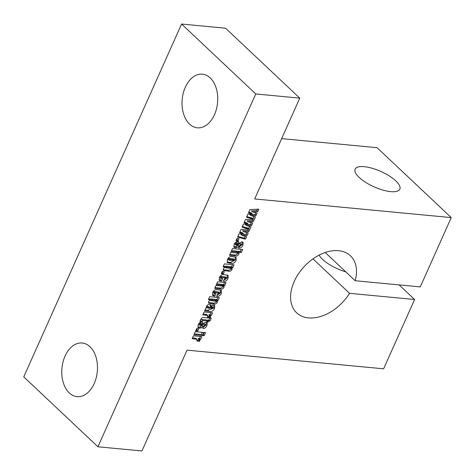 <?xml version="1.0" encoding="UTF-8"?>
<svg xmlns="http://www.w3.org/2000/svg" width="475" height="475" viewBox="0 0 475 475"><rect width="100%" height="100%" fill="white"/><g stroke="black" fill="none" stroke-linecap="round" stroke-linejoin="round"><path stroke-width="0.71" d="M345.753 271.842A24.492 8.408 -155.9 0 1 319.075 255.146M364.236 166.678A24.492 8.408 24.1 0 0 355.128 169.159A24.492 8.408 24.1 0 0 365.685 182.376A24.492 8.408 24.1 0 0 390.729 191.645A24.492 8.408 24.1 0 0 399.843 189.163A24.492 8.408 24.1 0 0 389.286 175.946A24.492 8.408 24.1 0 0 364.236 166.678M189.549 124.1A26.944 17.759 95.4 0 1 183.291 93.07A26.944 17.759 95.4 0 1 202.427 74.177A26.944 17.759 95.4 0 1 210.217 77.9A26.944 17.759 95.4 0 1 216.469 108.929A26.944 17.759 95.4 0 1 197.333 127.823A26.944 17.759 95.4 0 1 189.549 124.1M69.297 392.926A26.944 17.759 95.4 0 1 63.038 361.897A26.944 17.759 95.4 0 1 82.175 342.997A26.944 17.759 95.4 0 1 89.965 346.72A26.944 17.759 95.4 0 1 96.217 377.75A26.944 17.759 95.4 0 1 77.081 396.649A26.944 17.759 95.4 0 1 69.297 392.926M299.767 98.129L254.677 198.942L451.25 217.598L420.25 286.906L355.181 280.731A39.193 26.226 133.3 0 0 350.425 255.776A39.193 26.226 133.3 0 0 338.574 250.693A39.193 26.226 133.3 0 0 298.615 273.6A39.193 26.226 133.3 0 0 296.661 312.817A39.193 26.226 133.3 0 0 308.512 317.9A39.193 26.226 133.3 0 0 349.547 293.33L414.61 299.505L383.61 368.814L187.037 350.152L141.942 450.965L97.933 446.785L23.75 376.871L181.581 24.035L225.589 28.215L299.767 98.129L255.758 93.955L97.933 446.785M355.181 280.731L325.233 252.504M238.064 252.617L237.203 252.035L231.183 251.465L232.477 248.567L242.701 249.541L241.407 252.433L239.103 252.213L238.937 254.036C237.939 255.704 236.71 256.316 235.244 255.871L229.455 255.324L230.749 252.427L236.692 252.991L238.064 252.617L236.989 251.239M233.991 264.807L232.679 267.746L231.937 267.627L231.996 269.557C231.093 271.017 229.995 271.563 228.695 271.195L223.393 270.406L223.345 268.696L225.037 266.968L223.072 266.784L224.366 263.892L233.991 264.807M226.569 278.314L225.88 277.827L221.884 277.447L220.756 277.845L222.71 278.528L221.54 281.147L219.462 280.582L219.373 277.578C220.513 275.268 222.092 274.289 224.117 274.639L228.095 275.346L228.053 278.362C226.902 280.654 225.334 281.639 223.345 281.319L224.58 278.564L226.569 278.314L225.506 276.984M219.723 276.872L220.78 278.213L219.652 277.008M219.848 293.336L219.159 292.849L215.163 292.469L214.041 292.867L215.988 293.55L214.819 296.168L212.741 295.604L212.652 292.6C213.792 290.29 215.371 289.311 217.396 289.661L221.374 290.368L221.332 293.384C220.18 295.676 218.613 296.661 216.624 296.341L217.859 293.586L219.848 293.336L218.785 292.006M213.008 291.893L214.059 293.235L212.931 292.03M213.227 308.138L211.512 307.491L212.681 304.873L213.239 304.926L214.694 305.389L214.599 308.435C213.109 311.131 211.179 312.075 208.822 311.262L204.612 310.858L205.907 307.966L206.678 308.037L206.512 306.327C207.237 304.95 208.204 304.362 209.416 304.564L211.143 304.962L211.298 308.382L213.227 308.138L212.194 306.749M211.221 318.238L209.926 321.136L208.602 321.011L208.169 321.973L206.845 321.848L207.278 320.88L202.766 320.453L201.252 321.462L199.928 321.332L200.474 320.108C201.287 317.977 202.564 317.134 204.309 317.585L208.572 317.989L208.822 317.437L210.14 317.561L209.897 318.113L211.221 318.238M198.704 328.831L197.719 331.039L195.67 330.843L196.656 328.641L198.704 328.831M203.727 332.47L202.368 335.498L193.948 334.703L195.302 331.669L203.727 332.47M250.165 213.305L248.455 212.842L249.903 209.606L258.899 209.131L257.818 211.547L252.516 211.898L257.159 213.02L256.078 215.43L250.848 215.62L255.461 216.814L253.377 221.469L248.075 221.819L252.718 222.941L251.637 225.358L246.412 225.542L251.026 226.735L248.942 231.39L243.633 231.741L248.283 232.869L247.202 235.279L241.971 235.463L246.584 236.657L245.462 239.168L237.607 237.096L238.996 233.997L243.473 233.736L239.578 232.685L241.027 229.449L249.048 229.021L242.048 227.175L243.432 224.075L247.908 223.814L244.019 222.763L245.468 219.527L253.49 219.1L246.483 217.253L247.873 214.154L252.35 213.893L250.165 213.305L248.74 212.206M239.02 238.705L238.034 240.908L235.992 240.712L236.977 238.509L239.02 238.705M200.432 336.466L199.524 338.497L198.33 338.384L199.387 339.387L199.898 341.299L196.893 341.014L197.089 339.34L192.161 338.699L193.456 335.807L201.875 336.603L200.581 339.5L199.577 339.548M205.533 332.642L204.173 335.671L202.849 335.546L204.208 332.518L205.533 332.642M203.181 328.397L202.683 328.35L203.858 325.731L205.509 325.405L205.158 324.847L201.056 327.928L199.482 328.189L198.057 327.72L198.206 324.894C199.15 322.697 200.545 321.688 202.403 321.854L202.813 321.896L201.703 324.378L199.785 324.728L200.23 325.387L201.056 325.304L202.688 323.748L205.865 322.187L207.195 322.608L206.987 325.452C206.15 327.483 204.885 328.463 203.181 328.397L202.819 328.053M205.509 325.405L204.102 323.849L199.999 326.931L201.056 327.928M198.793 323.79L200.23 325.387M211.096 312.627L210.188 314.658L208.994 314.545L210.051 315.543L210.567 317.46L207.557 317.175L207.753 315.501L202.825 314.86L204.119 311.962L212.539 312.764L211.244 315.655L210.241 315.703M219.319 297.605L218.007 300.544L217.265 300.426L217.324 302.355C216.422 303.816 215.323 304.362 214.023 303.994L208.715 303.204L208.673 301.494L210.366 299.772L208.4 299.582L209.695 296.691L219.319 297.605M223.232 285.784L222.033 285.22L216.327 284.673L217.621 281.782L226.041 282.583L224.746 285.475L223.992 285.404L224.069 287.274C223.107 288.818 221.932 289.376 220.542 288.954L214.658 288.396L215.953 285.505L221.801 286.057L223.232 285.784L222.163 284.442M224.289 271.641L223.303 273.843L221.255 273.653L222.241 271.445L224.289 271.641M236.128 260.312C235.042 262.61 233.504 263.643 231.521 263.417L227.424 262.663L227.412 259.611C228.517 257.212 230.096 256.203 232.156 256.583L236.164 257.385L236.128 260.312L235.066 259.314L234.692 260.057M239.121 248.051L238.622 248.003L239.798 245.385L241.448 245.058L241.098 244.506L236.995 247.582L235.422 247.843L233.997 247.374L234.145 244.548C235.089 242.357 236.485 241.342 238.343 241.514L238.753 241.549L237.643 244.031L235.725 244.382L236.17 245.041L236.995 244.958L238.628 243.402L241.805 241.84L243.135 242.268L242.927 245.106C242.09 247.137 240.825 248.116 239.121 248.051L238.759 247.707M241.448 245.058L240.041 243.503L235.938 246.584L236.995 247.582M234.733 243.449L236.17 245.041M451.25 217.598L377.067 147.683L281.657 138.629M399.113 284.899L414.61 299.505M255.758 93.955L181.581 24.035M312.983 258.875L349.547 293.33M237.577 238.569L236.977 239.911L238.034 240.908M236.977 239.911L236.372 239.851M249.102 212.301L251.287 212.895L252.35 213.893M257.355 209.208L256.755 210.55L257.818 211.547M256.755 210.55L251.453 210.9L252.516 211.898M255.799 212.693L255.022 214.433L256.078 215.43M255.022 214.433L249.791 214.617L250.848 215.62M253.49 219.1L252.427 218.102L246.774 216.606M254.137 216.404L253.098 218.732M252.92 219.129L252.32 220.471L253.377 221.469M248.478 229.057L247.879 230.393L248.942 231.39M247.879 230.393L242.577 230.743L243.633 231.741M246.923 232.536L246.139 234.276L247.202 235.279M246.139 234.276L240.914 234.466L241.971 235.463M245.26 236.253L244.399 238.171L245.462 239.168M244.399 238.171L237.898 236.455M239.863 232.049L242.41 232.738L243.473 233.736M249.696 226.326L248.657 228.653M249.048 229.021L247.992 228.024L242.333 226.533M252.32 220.471L247.012 220.822L248.075 221.819M251.358 222.615L250.58 224.354L251.637 225.358M250.58 224.354L245.349 224.544L246.412 225.542M244.304 222.128L246.852 222.817L247.908 223.814M199.524 338.497L200.581 339.5M198.33 338.384L198.841 340.302L199.898 341.299M198.841 340.302L197.208 340.147M197.089 339.34L196.027 338.343L192.541 337.838M202.279 332.334L201.311 334.501L202.368 335.498M201.311 334.501L194.334 333.842M203.205 334.756L204.173 335.671M197.262 328.694L196.656 330.036L197.719 331.039M196.656 330.036L196.056 329.983M204.446 324.407L204.102 323.849M199.999 326.931L198.419 327.186L199.482 328.189M198.419 327.186L197.743 327.079M201.323 321.854L200.64 323.38L201.703 324.378M200.64 323.38L198.728 323.73L199.173 324.389M206.429 322.27L205.93 324.455L206.987 325.452M205.93 324.455L205.568 325.179M205.212 325.755L203.104 327.406M209.808 318.03L208.863 320.132L209.926 321.136M208.863 320.132L207.539 320.008L208.602 321.011M207.539 320.008L207.189 320.797M207.201 321.058L208.169 321.973M200.771 319.461L206.215 319.883L207.278 320.88M200.278 320.548L201.252 321.462M209.22 317.478L209.897 318.113M210.188 314.658L211.244 315.655M208.994 314.545L209.505 316.463L210.567 317.46M209.505 316.463L207.872 316.303M207.753 315.501L206.69 314.497L203.211 313.993M211.749 306.969L212.396 307.574M213.97 305.045L213.542 307.438L214.599 308.435M213.542 307.438L213.293 307.96M213.061 308.376L207.765 310.264L204.998 309.997M210.288 304.647L210.241 307.384L211.298 308.382M212.171 307.135L211.333 306.577M206.316 306.957L208.175 308.18L209.926 308.346L209.606 307.479L208.709 307.224L207.433 307.634L206.388 306.648L207.646 306.227L208.709 307.224M209.606 307.479L207.646 306.227M217.877 297.469L216.944 299.547L218.007 300.544M216.944 299.547L216.202 299.428L217.265 300.426M216.202 299.428L216.493 300.438M216.404 300.984L216.262 301.358L217.324 302.355M216.262 301.358C215.365 302.818 214.261 303.365 212.96 302.997L208.442 302.522M208.786 298.722L210.366 299.772M215.454 299.796L214.528 299.268L211.019 298.935L209.677 299.256M210.277 299.826L211.589 300.746L215.217 301.091L216.511 300.8L215.448 299.458M211.019 298.935L212.076 299.933L210.728 300.58L209.671 299.577M214.528 299.268L215.585 300.265L212.076 299.933M216.511 300.8L215.585 300.265M220.655 290.029L220.275 292.386L221.332 293.384M220.275 292.386L219.901 293.111M219.551 293.639L217.075 295.331M218.791 292.339L218.096 291.846L214.106 291.466L215.163 292.469M214.106 291.466L212.978 291.87M214.552 293.402L213.762 295.171L214.819 296.168M213.762 295.171L212.301 294.951M224.598 282.447L223.689 284.478L224.746 285.475M223.689 284.478L222.935 284.406L223.992 285.404M222.935 284.406L223.244 285.457M223.137 285.938L223.007 286.277L224.069 287.274M223.007 286.277C222.051 287.82 220.875 288.378 219.48 287.957L215.044 287.535M222.169 284.786L220.97 284.216L216.707 283.812M227.377 275.007L226.997 277.364L228.053 278.362M226.997 277.364L226.617 278.089M226.272 278.617L223.796 280.309M225.512 277.317L224.817 276.824L220.822 276.45L221.884 277.447M220.822 276.45L219.699 276.848M221.273 278.38L220.477 280.149L221.54 281.147M220.477 280.149L219.023 279.929M222.84 271.504L222.241 272.846L223.303 273.843M222.241 272.846L221.641 272.787M232.548 264.664L231.616 266.748L232.679 267.746M231.616 266.748L230.874 266.629L231.937 267.627M230.874 266.629L231.165 267.639M231.076 268.185L230.933 268.553L231.996 269.557M230.933 268.553C230.037 270.02 228.932 270.566 227.632 270.198L223.113 269.723M223.458 265.923L225.037 266.968M230.126 266.998L229.199 266.469L225.69 266.137L224.348 266.457M224.948 267.021L226.26 267.947L229.888 268.292L231.183 268.001L230.12 266.659M225.69 266.137L226.747 267.134L225.399 267.781L224.342 266.778M229.199 266.469L230.256 267.467L226.747 267.134M231.183 268.001L230.256 267.467M234.365 260.573L230.458 262.42L227.008 262.004M235.458 257.005L235.066 259.314M227.757 258.905L228.867 260.051L228.867 259.718L229.562 260.217L233.468 260.585L234.638 260.276L233.575 258.934M233.581 259.279L232.78 258.762L228.956 258.4L227.81 258.721M227.84 258.75L228.867 259.718L230.019 259.397L233.837 259.76L232.78 258.762M234.638 260.276L233.837 259.76M241.258 249.405L240.35 251.435L241.407 252.433M240.35 251.435L238.046 251.216L239.103 252.213M238.046 251.216L238.106 252.332M237.987 252.759L238.937 254.036M237.874 253.038C236.882 254.707 235.648 255.318 234.181 254.873L229.841 254.463M237.007 251.619L236.146 251.037L231.568 250.604M240.386 244.061L240.041 243.503M235.938 246.584L234.359 246.846L235.422 247.843M234.359 246.846L233.682 246.733M237.263 241.514L236.58 243.034L237.643 244.031M236.58 243.034L234.668 243.384L235.113 244.043M242.369 241.923L241.87 244.108L242.927 245.106M241.87 244.108L241.508 244.833M241.152 245.415L239.044 247.065M240.225 232.15L241.282 233.148M244.667 222.223L245.723 223.226M194.382 338.01L195.439 339.008M201.762 325.375L202.819 326.372M200.088 323.327L201.145 324.324M201.709 319.455L202.766 320.453M205.046 314.171L206.102 315.168M207.765 310.264L208.822 311.262M210.241 305.805L211.298 306.808M212.96 302.997L214.023 303.994M209.439 302.664L210.496 303.662M218.096 291.846L219.159 292.849M219.48 287.957L220.542 288.954M220.97 284.216L222.033 285.22M224.817 276.824L225.88 277.827M227.632 270.198L228.695 271.195M224.111 269.865L225.168 270.863M230.458 262.42L231.521 263.417M228.416 262.224L229.473 263.227M228.956 258.4L230.019 259.397M234.181 254.873L235.244 255.871M236.146 251.037L237.203 252.035M237.702 245.029L238.759 246.026M236.027 242.98L237.084 243.978M205.497 324.971L204.434 323.968M199.755 325.244L198.692 324.247M241.437 244.625L240.374 243.627M235.695 244.904L234.632 243.901"/></g></svg>
